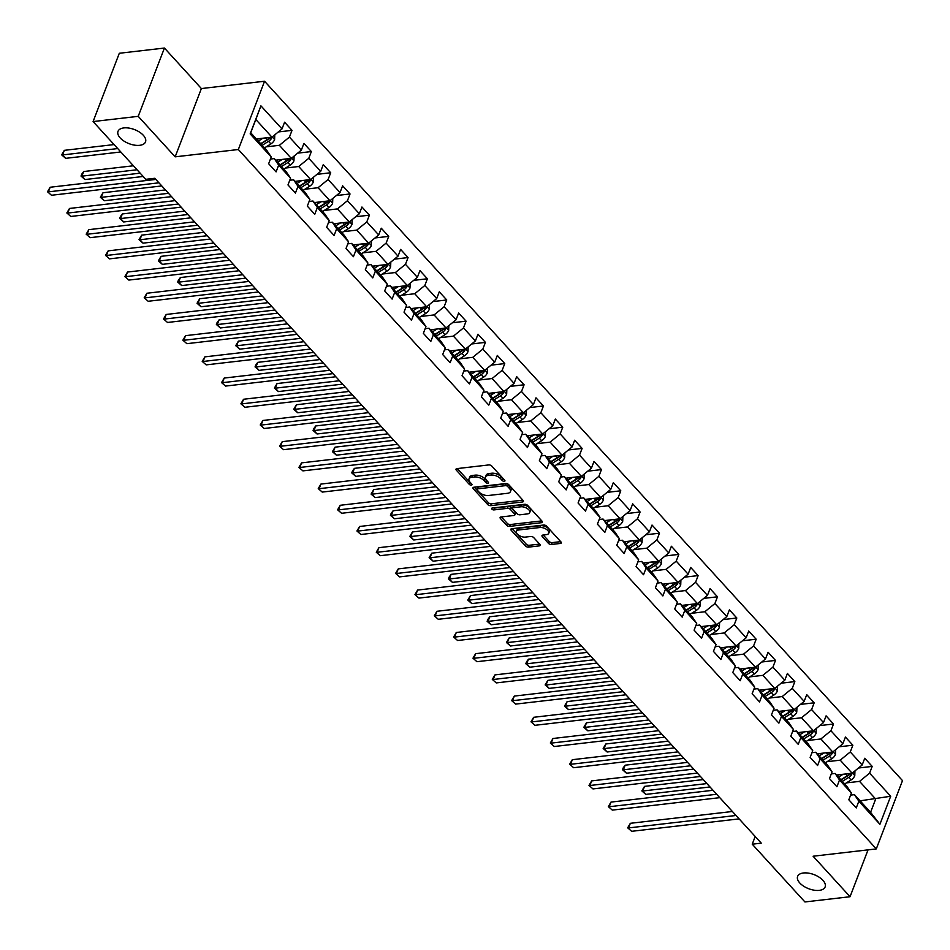 <?xml version="1.0" encoding="UTF-8"?>
<svg xmlns="http://www.w3.org/2000/svg" width="950" height="950" viewBox="0 0 950 950"><rect width="100%" height="100%" fill="white"/><g stroke="black" fill="none" stroke-linecap="round" stroke-linejoin="round"><path stroke-width="1.43" d="M504.319 481.317A1.579 0.808 -159 0 0 504.937 480.949A1.579 0.808 -159 0 0 504.699 480.237L491.779 466.058A2.256 1.152 -159 0 0 488.787 464.93L456.891 468.623A2.256 1.152 -159 0 0 456 469.146A2.256 1.152 -159 0 0 456.344 470.167L469.264 484.334A1.579 0.808 -159 0 0 471.354 485.129A1.579 0.808 -159 0 0 471.984 484.761A1.579 0.808 -159 0 0 471.746 484.049L470.072 482.22A7.232 3.705 -159 0 1 468.991 478.966A7.232 3.705 -159 0 1 471.853 477.292L474.513 476.983A7.232 3.705 -159 0 1 484.072 480.593L485.747 482.434A1.579 0.808 -159 0 0 487.837 483.218A1.579 0.808 -159 0 0 488.466 482.849A1.579 0.808 -159 0 0 488.229 482.137L486.554 480.308A7.232 3.705 -159 0 1 485.474 477.066A7.232 3.705 -159 0 1 488.324 475.38L490.984 475.071A7.232 3.705 -159 0 1 500.555 478.693L502.229 480.522A1.579 0.808 -159 0 0 504.319 481.317M803.439 872.979A14.725 7.541 -159 0 0 797.62 876.387A14.725 7.541 -159 0 0 803.676 886.196A14.725 7.541 -159 0 0 819.304 890.364A14.725 7.541 -159 0 0 825.123 886.956A14.725 7.541 -159 0 0 819.066 877.147A14.725 7.541 -159 0 0 803.439 872.979M123.832 127.918A14.725 7.541 -159 0 0 118.014 131.338A14.725 7.541 -159 0 0 124.07 141.146A14.725 7.541 -159 0 0 139.709 145.314A14.725 7.541 -159 0 0 145.516 141.894A14.725 7.541 -159 0 0 139.472 132.097A14.725 7.541 -159 0 0 123.832 127.918M548.459 543.352A2.256 1.152 -159 0 0 551.451 544.481L560.393 543.436A2.256 1.152 -159 0 0 561.296 542.913A2.256 1.152 -159 0 0 560.951 541.904L546.594 526.158A2.256 1.152 -159 0 0 543.602 525.029L511.718 528.722A2.256 1.152 -159 0 0 510.815 529.245A2.256 1.152 -159 0 0 511.159 530.266L525.516 546.001A2.256 1.152 -159 0 0 528.509 547.129L539.315 545.882A2.256 1.152 -159 0 0 540.206 545.359A2.256 1.152 -159 0 0 539.873 544.338L533.722 537.605A2.256 1.152 -159 0 0 530.729 536.477L525.374 537.094A6.044 3.099 -159 0 1 518.961 535.384A6.044 3.099 -159 0 1 516.479 531.359A6.044 3.099 -159 0 1 518.866 529.957L539.861 527.523A6.044 3.099 -159 0 1 546.274 529.245A6.044 3.099 -159 0 1 548.756 533.259A6.044 3.099 -159 0 1 546.369 534.66L542.878 535.076A2.256 1.152 -159 0 0 541.975 535.598A2.256 1.152 -159 0 0 542.319 536.607L548.459 543.352L549.171 541.5A2.256 1.152 -159 0 0 552.164 542.628L560.714 541.643M813.105 856.223L850.048 896.729L804.923 901.954L752.234 844.194L761.259 843.149L154.803 178.279L145.778 179.324L93.088 121.564L138.213 116.339L175.156 156.833L238.343 149.518L876.292 848.908L813.105 856.223M522.559 501.956A2.256 1.152 -159 0 0 523.45 501.422A2.256 1.152 -159 0 0 523.106 500.412L508.749 484.666A2.256 1.152 -159 0 0 505.756 483.538L473.872 487.231A2.256 1.152 -159 0 0 472.981 487.754A2.256 1.152 -159 0 0 473.314 488.775L487.671 504.509A2.256 1.152 -159 0 0 490.663 505.649L522.559 501.956L523.129 500.436M527.678 505.412L542.034 521.158A2.256 1.152 -159 0 1 542.367 522.168A2.256 1.152 -159 0 1 541.476 522.69L509.58 526.383A2.256 1.152 -159 0 1 506.599 525.255L500.448 518.522A2.256 1.152 -159 0 1 500.116 517.513A2.256 1.152 -159 0 1 501.006 516.978L513.938 515.482A2.256 1.152 -159 0 0 514.829 514.959A2.256 1.152 -159 0 0 514.496 513.95L510.423 509.473A2.256 1.152 -159 0 0 507.431 508.345L493.964 509.912A1.579 0.808 -159 0 1 492.29 509.461A1.579 0.808 -159 0 1 491.637 508.404A1.579 0.808 -159 0 1 492.254 508.036L524.685 504.284A2.256 1.152 -159 0 1 527.678 505.412M238.343 149.518L264.551 81.237L902.5 780.627L876.292 848.908M858.503 768.004L872.195 766.413L864.761 758.254L862.172 764.999L850.274 751.949L852.863 745.216L845.417 737.057L842.84 743.791L830.929 730.752L833.518 724.007L826.084 715.861L823.496 722.594L811.597 709.543L814.186 702.81L806.74 694.652L804.151 701.385L792.252 688.346L794.841 681.601L787.408 673.455L784.819 680.188L772.92 667.137L775.497 660.404L768.063 652.246L765.474 658.991L753.576 645.941L756.164 639.207L748.719 631.049L746.142 637.783L734.243 624.732L736.82 617.999L729.386 609.852L726.797 616.586L714.899 603.535L717.488 596.802L710.042 588.644L707.465 595.377L695.554 582.338L698.143 575.593L690.709 567.447L688.121 574.18L676.222 561.129L678.811 554.396L671.365 546.238L668.776 552.983L656.877 539.933L659.466 533.199L652.033 525.041L649.444 531.774L637.545 518.724L640.122 511.991L632.688 503.832L630.099 510.577L618.201 497.527L620.789 490.794L613.356 482.636L610.767 489.369L598.868 476.33L601.445 469.585L594.011 461.439L591.423 468.172L579.524 455.121L582.112 448.388L574.667 440.23L572.09 446.963L560.179 433.924L562.768 427.179L555.334 419.033L552.746 425.766L540.847 412.716L543.436 405.983L535.99 397.824L533.401 404.569L521.503 391.519L524.091 384.786L516.658 376.628L514.069 383.361L502.17 370.31L504.747 363.577L497.313 355.431L494.724 362.164L482.826 349.113L485.414 342.38L477.981 334.222L475.392 340.955L463.493 327.916L466.07 321.171L458.636 313.025L456.048 319.758L444.149 306.707L446.738 299.974L439.292 291.816L436.715 298.561L424.804 285.511L427.393 278.777L419.959 270.619L417.371 277.353L405.472 264.302L408.061 257.569L400.615 249.411L398.038 256.156L386.128 243.105L388.716 236.372L381.282 228.214L378.694 234.947L366.795 221.908L369.384 215.163L361.938 207.017L359.349 213.75L347.451 200.699L350.039 193.966L342.606 185.808L340.017 192.541L328.118 179.502L330.695 172.757L323.261 164.611L320.673 171.344L308.774 158.294L311.363 151.561L303.917 143.403L301.34 150.148L289.429 137.097L292.018 130.364L284.584 122.206L281.996 128.939L260.918 105.842L250.159 133.891L250.729 132.774L266.843 150.444L271.225 156.999L268.648 163.732L276.082 171.891L278.671 165.146L274.277 158.602L286.176 171.653L290.569 178.196L287.981 184.929L295.414 193.088L298.003 186.354L293.621 179.799L305.52 192.85L309.902 199.393L307.325 206.138L314.759 214.284L317.348 207.551L312.954 201.008L324.864 214.059L329.246 220.602L326.657 227.335L334.103 235.493L336.68 228.76L332.298 222.205L344.197 235.256L348.591 241.799L346.002 248.544L353.436 256.69L356.024 249.957L351.642 243.414L363.541 256.452L367.923 263.007L365.334 269.741L372.78 277.899L375.357 271.154L370.975 264.611L382.874 277.661L387.267 284.204L384.679 290.938L392.113 299.096L394.701 292.363L390.319 285.819L402.218 298.858L406.6 305.413L404.011 312.146L411.457 320.304L414.046 313.559L409.652 307.016L421.551 320.067L425.944 326.61L423.356 333.343L430.789 341.501L433.378 334.768L428.996 328.213L440.895 341.264L445.277 347.807L442.7 354.552L450.134 362.698L452.723 355.965L448.329 349.422L460.239 362.473L464.621 369.016L462.032 375.749L469.478 383.907L472.055 377.174L467.673 370.619L479.572 383.669L483.954 390.213L481.377 396.957L488.811 405.104L491.399 398.371L487.006 391.827L498.916 404.866L503.298 411.421L500.709 418.154L508.155 426.312L510.732 419.567L506.35 413.024L518.249 426.075L522.643 432.618L520.054 439.351L527.487 447.509L530.076 440.776L525.694 434.221L537.593 447.272L541.975 453.815L539.386 460.56L546.832 468.706L549.421 461.973L545.027 455.43L556.926 468.481L561.319 475.024L558.731 481.757L566.164 489.915L568.753 483.182L564.371 476.627L576.27 489.678L580.652 496.221L578.075 502.966L585.509 511.112L588.097 504.379L583.704 497.836L595.602 510.874L599.996 517.429L597.408 524.163L604.853 532.321L607.43 525.576L603.048 519.033L614.947 532.083L619.329 538.626L616.752 545.359L624.186 553.518L626.774 546.784L622.381 540.241L634.291 553.28L638.673 559.835L636.084 566.568L643.53 574.726L646.107 567.981L641.725 561.438L653.624 574.489L658.018 581.032L655.429 587.765L662.863 595.923L665.451 589.19L661.069 582.635L672.968 595.686L677.35 602.229L674.761 608.974L682.207 617.12L684.796 610.387L680.402 603.844L692.301 616.894L696.694 623.438L694.106 630.171L701.539 638.329L704.128 631.596L699.746 625.041L711.645 638.091L716.027 644.634L713.45 651.379L720.884 659.526L723.472 652.793L719.079 646.249L730.977 659.288L735.371 665.843L732.783 672.576L740.216 680.734L742.805 673.989L738.423 667.446L750.322 680.497L754.704 687.04L752.127 693.773L759.561 701.931L762.149 695.198L757.756 688.643L769.666 701.694L774.048 708.237L771.459 714.982L778.905 723.128L781.482 716.395L777.1 709.852L788.999 722.903L793.393 729.446L790.804 736.179L798.238 744.337L800.826 737.604L796.444 731.049L808.343 744.099L812.725 750.643L810.136 757.387L817.582 765.534L820.159 758.801L815.777 752.258L827.676 765.296L832.069 771.851L829.481 778.584L836.914 786.742L839.503 779.998L835.121 773.454L847.02 786.505L851.402 793.048L848.813 799.781L856.259 807.939L858.847 801.206L854.454 794.663L870.568 812.321L875.674 799.033L859.56 781.375L846.379 782.895M872.195 766.413L869.606 773.146L890.684 796.254L879.914 824.303L858.847 801.206M851.402 793.048L839.503 779.998M832.069 771.851L820.159 758.801M812.725 750.643L800.826 737.604M793.393 729.446L781.482 716.395M774.048 708.237L762.149 695.198M754.704 687.04L742.805 673.989M735.371 665.843L723.472 652.793M716.027 644.634L704.128 631.596M696.694 623.438L684.796 610.387M677.35 602.229L665.451 589.19M658.018 581.032L646.107 567.981M638.673 559.835L626.774 546.784M619.329 538.626L607.43 525.576M599.996 517.429L588.097 504.379M580.652 496.221L568.753 483.182M561.319 475.024L549.421 461.973M541.975 453.815L530.076 440.776M522.643 432.618L510.732 419.567M503.298 411.421L491.399 398.371M483.954 390.213L472.055 377.174M464.621 369.016L452.723 355.965M445.277 347.807L433.378 334.768M425.944 326.61L414.046 313.559M406.6 305.413L394.701 292.363M387.267 284.204L375.357 271.154M367.923 263.007L356.024 249.957M348.591 241.799L336.68 228.76M329.246 220.602L317.348 207.551M309.902 199.393L298.003 186.354M290.569 178.196L278.671 165.146M271.225 156.999L250.159 133.891M827.034 761.698L840.216 760.166L852.114 773.217L836.546 775.022M831.274 773.906L835.121 773.454M852.114 773.217L862.172 764.999M840.216 760.166L850.274 751.949M807.702 740.489L820.883 738.969L832.782 752.008L817.202 753.813M811.941 752.697L815.777 752.258M832.782 752.008L842.84 743.791M820.883 738.969L830.929 730.752M788.357 719.293L801.539 717.761L813.438 730.811L797.869 732.616M792.597 731.5L796.444 731.049M813.438 730.811L823.496 722.594M801.539 717.761L811.597 709.543M769.025 698.084L782.206 696.564L794.105 709.614L778.525 711.408M773.264 710.291L777.1 709.852M794.105 709.614L804.151 701.385M782.206 696.564L792.252 688.346M749.681 676.887L762.862 675.355L774.761 688.406L759.181 690.211M753.92 689.094L757.756 688.643M774.761 688.406L784.819 680.188M762.862 675.355L772.92 667.137M730.348 655.678L743.518 654.158L755.428 667.209L739.848 669.014M734.587 667.886L738.423 667.446M755.428 667.209L765.474 658.991M743.518 654.158L753.576 645.941M711.004 634.481L724.185 632.961L736.084 646L720.504 647.805M715.243 646.689L719.079 646.249M736.084 646L746.142 637.783M724.185 632.961L734.243 624.732M691.671 613.284L704.841 611.752L716.739 624.803L701.171 626.608M695.899 625.492L699.746 625.041M716.739 624.803L726.797 616.586M704.841 611.752L714.899 603.535M672.327 592.076L685.508 590.556L697.407 603.594L681.827 605.399M676.566 604.283L680.402 603.844M697.407 603.594L707.465 595.377M685.508 590.556L695.554 582.338M652.982 570.879L666.164 569.347L678.062 582.398L662.494 584.202M657.222 583.086L661.069 582.635M678.062 582.398L688.121 574.18M666.164 569.347L676.222 561.129M633.65 549.67L646.831 548.15L658.73 561.201L643.15 563.006M637.889 561.878L641.725 561.438M658.73 561.201L668.776 552.983M646.831 548.15L656.877 539.933M614.306 528.473L627.487 526.953L639.386 539.992L623.806 541.797M618.545 540.681L622.381 540.241M639.386 539.992L649.444 531.774M627.487 526.953L637.545 518.724M594.973 507.276L608.143 505.744L620.053 518.795L604.473 520.6M599.212 519.484L603.048 519.033M620.053 518.795L630.099 510.577M608.143 505.744L618.201 497.527M575.629 486.067L588.81 484.548L600.709 497.586L585.129 499.391M579.868 498.275L583.704 497.836M600.709 497.586L610.767 489.369M588.81 484.548L598.868 476.33M556.296 464.871L569.466 463.339L581.364 476.389L565.796 478.194M560.524 477.078L564.371 476.627M581.364 476.389L591.423 468.172M569.466 463.339L579.524 455.121M536.952 443.662L550.133 442.142L562.032 455.192L546.452 456.986M541.191 455.869L545.027 455.43M562.032 455.192L572.09 446.963M550.133 442.142L560.179 433.924M517.607 422.465L530.789 420.933L542.688 433.984L527.119 435.789M521.847 434.673L525.694 434.221M542.688 433.984L552.746 425.766M530.789 420.933L540.847 412.716M498.275 401.256L511.456 399.736L523.355 412.787L507.775 414.592M502.514 413.464L506.35 413.024M523.355 412.787L533.401 404.569M511.456 399.736L521.503 391.519M478.931 380.059L492.112 378.539L504.011 391.578L488.431 393.383M483.17 392.267L487.006 391.827M504.011 391.578L514.069 383.361M492.112 378.539L502.17 370.31M459.598 358.863L472.767 357.331L484.678 370.381L469.098 372.186M463.838 371.07L467.673 370.619M484.678 370.381L494.724 362.164M472.767 357.331L482.826 349.113M440.254 337.654L453.435 336.134L465.334 349.173L449.754 350.978M444.493 349.861L448.329 349.422M465.334 349.173L475.392 340.955M453.435 336.134L463.493 327.916M420.921 316.457L434.091 314.925L446.001 327.976L430.421 329.781M425.149 328.664L428.996 328.213M446.001 327.976L456.048 319.758M434.091 314.925L444.149 306.707M401.577 295.248L414.758 293.728L426.657 306.779L411.077 308.584M405.816 307.456L409.652 307.016M426.657 306.779L436.715 298.561M414.758 293.728L424.804 285.511M382.233 274.051L395.414 272.519L407.312 285.57L391.744 287.375M386.472 286.259L390.319 285.819M407.312 285.57L417.371 277.353M395.414 272.519L405.472 264.302M362.9 252.854L376.081 251.322L387.98 264.373L372.4 266.178M367.139 265.062L370.975 264.611M387.98 264.373L398.038 256.156M376.081 251.322L386.128 243.105M343.556 231.646L356.737 230.126L368.636 243.164L353.067 244.969M347.795 243.853L351.642 243.414M368.636 243.164L378.694 234.947M356.737 230.126L366.795 221.908M324.223 210.449L337.404 208.917L349.303 221.967L333.723 223.773M328.463 222.656L332.298 222.205M349.303 221.967L359.349 213.75M337.404 208.917L347.451 200.699M304.879 189.24L318.06 187.72L329.959 200.771L314.379 202.564M309.118 201.447L312.954 201.008M329.959 200.771L340.017 192.541M318.06 187.72L328.118 179.502M285.546 168.043L298.716 166.511L310.626 179.562L295.046 181.367M289.774 180.251L293.621 179.799M310.626 179.562L320.673 171.344M298.716 166.511L308.774 158.294M266.202 146.834L279.383 145.314L291.282 158.365L275.702 160.17M270.441 159.042L274.277 158.602M291.282 158.365L301.34 150.148M279.383 145.314L289.429 137.097M260.918 105.842L255.823 119.486L271.938 137.156L256.369 138.961M271.938 137.156L281.996 128.939M175.156 156.833L201.376 88.552L164.433 48.046L138.213 116.339M164.433 48.046L119.308 53.271L93.088 121.564M850.048 896.729L868.039 849.87M201.376 88.552L264.551 81.237M755.191 836.487L752.234 844.194M255.823 119.486L250.729 132.774M860.094 800.838L890.684 796.254M850.618 795.102L854.454 794.663M879.914 824.303L870.568 812.321M859.56 781.375L869.606 773.146M278.326 131.943L292.018 130.364M297.659 153.152L311.363 151.561M317.003 174.349L330.695 172.757M336.336 195.546L350.039 193.966M355.68 216.754L369.384 215.163M375.012 237.951L388.716 236.372M394.357 259.16L408.061 257.569M413.701 280.357L427.393 278.777M433.034 301.566L446.738 299.974M452.378 322.762L466.07 321.171M471.711 343.959L485.414 342.38M491.055 365.168L504.747 363.577M510.387 386.365L524.091 384.786M529.732 407.574L543.436 405.983M549.076 428.771L562.768 427.179M568.409 449.968L582.112 448.388M587.753 471.176L601.445 469.585M607.086 492.373L620.789 490.794M626.43 513.582L640.122 511.991M645.762 534.779L659.466 533.199M665.107 555.987L678.811 554.396M684.451 577.184L698.143 575.593M703.784 598.381L717.488 596.802M723.128 619.59L736.82 617.999M742.461 640.787L756.164 639.207M761.805 661.996L775.497 660.404M781.137 683.193L794.841 681.601M800.482 704.389L814.186 702.81M819.814 725.598L833.518 724.007M839.159 746.795L852.863 745.216M503.821 479.263A1.579 0.808 -159 0 1 502.93 478.681L501.256 476.841A7.232 3.705 -159 0 0 491.696 473.231L490.984 475.071M485.474 477.066L486.186 475.214A7.232 3.705 -159 0 1 489.036 473.539L491.696 473.231M468.991 478.966L469.704 477.126A7.232 3.705 -159 0 1 472.566 475.439L475.214 475.142A7.232 3.705 -159 0 1 484.785 478.753L486.459 480.581A1.579 0.808 -159 0 0 487.338 481.175M457.282 468.576L469.977 482.493A1.579 0.808 -159 0 0 470.867 483.075M474.264 487.184L488.383 502.669A2.256 1.152 -159 0 0 491.376 503.797L522.868 500.151M507.609 486.424A1.579 0.808 -159 0 0 505.519 485.64L477.517 488.87A1.579 0.808 -159 0 0 476.9 489.238A1.579 0.808 -159 0 0 477.137 489.951L478.895 491.886A7.232 3.705 -159 0 0 488.466 495.496L507.597 493.287A7.232 3.705 -159 0 0 510.447 491.601A7.232 3.705 -159 0 0 509.378 488.359L507.609 486.424L508.321 484.583A1.579 0.808 -159 0 0 506.219 483.787L505.519 485.64M476.9 489.238L477.601 487.397A1.579 0.808 -159 0 1 478.23 487.029L506.219 483.787M510.447 491.601L511.159 489.761A7.232 3.705 -159 0 0 510.079 486.519L509.378 488.359M508.321 484.583L510.079 486.519M541.797 520.897L510.293 524.543L509.58 526.383M501.398 516.942L507.3 523.414A2.256 1.152 -159 0 0 510.293 524.543M514.829 514.959L515.541 513.119A2.256 1.152 -159 0 0 515.197 512.097L511.124 507.633A2.256 1.152 -159 0 0 508.143 506.504L494.677 508.06L493.964 509.912M493.549 507.894A1.579 0.808 -159 0 0 494.677 508.06M527.357 513.926A6.044 3.099 -159 0 0 529.744 512.525A6.044 3.099 -159 0 0 527.262 508.511A6.044 3.099 -159 0 0 520.849 506.789L513.451 507.656A2.256 1.152 -159 0 0 512.561 508.179A2.256 1.152 -159 0 0 512.893 509.188L516.978 513.653A2.256 1.152 -159 0 0 519.959 514.793L527.357 513.926M529.744 512.525L530.456 510.684A6.044 3.099 -159 0 0 527.974 506.659A6.044 3.099 -159 0 0 521.562 504.949L520.849 506.789M512.561 508.179L513.273 506.326A2.256 1.152 -159 0 1 514.164 505.804L521.562 504.949M543.258 535.028L549.171 541.5M548.756 533.259L549.468 531.418A6.044 3.099 -159 0 0 546.986 527.393A6.044 3.099 -159 0 0 540.574 525.683L539.861 527.523M516.479 531.359L517.192 529.518A6.044 3.099 -159 0 1 519.579 528.117L540.574 525.683M512.109 528.675L526.229 544.16A2.256 1.152 -159 0 0 529.209 545.288L539.636 544.077M258.673 138.7L257.046 139.709M262.948 138.201L258.317 141.099M274.776 134.852L274.598 139.65A6.104 3.669 137.6 0 1 270.904 143.901L264.516 147.891M114.083 144.578L64.327 150.338L62.557 154.945L65.657 158.341L120.816 151.964M269.574 137.429A6.104 3.669 137.6 0 1 267.069 139.686L260.668 143.688M262.164 145.314L268.553 141.312A6.104 3.669 -42.4 0 0 271.498 138.474L271.712 137.192M271.498 138.474L268.897 138.783A3.111 1.864 137.6 0 1 268.043 139.46L260.894 143.925M117.717 148.568L62.557 154.945L61.667 154.862L64.327 150.338M65.657 158.341L61.667 154.862M143.177 176.474L50.16 187.245L48.391 191.864L155.848 179.419M51.49 195.261L47.5 191.769L51.49 195.261L158.947 182.816M47.5 191.769L50.16 187.245M278.017 159.897L276.391 160.918M282.293 159.398L277.649 162.308M294.108 156.049L293.942 160.847A6.104 3.669 137.6 0 1 290.249 165.098L283.848 169.1M133.416 165.775L83.671 171.534L81.89 176.154L84.989 179.55L140.161 173.161M288.919 158.638A6.104 3.669 137.6 0 1 286.401 160.882L280.012 164.884M281.497 166.511L287.897 162.521A6.104 3.669 -42.4 0 0 290.831 159.683L291.056 158.389M290.831 159.683L288.23 159.98A3.111 1.864 137.6 0 1 287.375 160.657L280.226 165.122M137.061 169.765L81.89 176.154L81.011 176.059L81.712 174.218L83.671 171.534M84.989 179.55L81.011 176.059M297.35 181.094L295.723 182.115M301.625 180.607L296.994 183.504M313.452 177.246L313.286 182.056A6.104 3.669 137.6 0 1 309.593 186.295L303.192 190.297M161.785 185.939L103.004 192.743L101.234 197.351L104.334 200.747L168.518 193.313M308.251 179.835A6.104 3.669 137.6 0 1 305.746 182.091L299.345 186.081M300.841 187.72L307.23 183.718A6.104 3.669 -42.4 0 0 310.175 180.88L310.389 179.586M310.175 180.88L307.574 181.177A3.111 1.864 137.6 0 1 306.719 181.866L299.571 186.331M165.419 189.917L101.234 197.351L100.344 197.256L103.004 192.743M104.334 200.747L100.344 197.256M171.546 196.638L69.493 208.454L67.723 213.061L175.18 200.628M70.823 216.458L66.844 212.966L70.823 216.458L178.279 204.024M66.844 212.966L69.493 208.454M190.891 217.835L88.837 229.651L87.067 234.27L194.524 221.825M90.167 237.666L86.177 234.175L90.167 237.666L197.624 225.221M86.177 234.175L88.837 229.651M316.694 202.303L315.067 203.324M320.969 201.804L316.338 204.701M332.785 198.455L332.619 203.252A6.104 3.669 137.6 0 1 328.926 207.504L322.537 211.506M181.129 207.136L122.348 213.94L120.567 218.559L123.666 221.956L187.862 214.522M327.596 201.044A6.104 3.669 137.6 0 1 325.078 203.288L318.689 207.29M320.174 208.917L326.574 204.915A6.104 3.669 -42.4 0 0 329.508 202.077L329.733 200.794M329.508 202.077L326.919 202.386A3.111 1.864 137.6 0 1 326.052 203.062L318.915 207.527M184.763 211.126L120.567 218.559L119.688 218.464L120.401 216.612L122.348 213.94M123.666 221.956L119.688 218.464M336.027 223.499L334.4 224.521M340.314 223.013L335.671 225.91M352.129 219.652L351.963 224.461A6.104 3.669 137.6 0 1 348.27 228.701L341.869 232.703M200.462 228.333L141.681 235.137L139.911 239.756L143.011 243.152L207.195 235.719M346.928 222.241A6.104 3.669 137.6 0 1 344.423 224.485L338.022 228.487M339.518 230.126L345.907 226.124A6.104 3.669 -42.4 0 0 348.852 223.286L349.066 221.991M348.852 223.286L346.251 223.583A3.111 1.864 137.6 0 1 345.396 224.259L338.247 228.736M204.096 232.322L139.911 239.756L139.021 239.661L141.681 235.137M143.011 243.152L139.021 239.661M355.371 244.708L353.744 245.717M359.646 244.209L355.015 247.107M371.474 240.861L371.296 245.658A6.104 3.669 137.6 0 1 367.603 249.909L361.214 253.911M219.806 249.541L161.025 256.346L159.256 260.953L162.355 264.361L226.539 256.928M366.272 243.438A6.104 3.669 137.6 0 1 363.767 245.694L357.366 249.696M358.851 251.322L365.251 247.321A6.104 3.669 -42.4 0 0 368.184 244.482L368.41 243.2M368.184 244.482L365.596 244.791A3.111 1.864 137.6 0 1 364.729 245.468L357.592 249.933M223.44 253.531L159.256 260.953L158.365 260.87L161.025 256.346M162.355 264.361L158.365 260.87M210.223 239.044L108.169 250.859L106.4 255.467L213.857 243.022M109.499 258.863L105.521 255.372L109.499 258.863L216.956 246.418M105.521 255.372L108.169 250.859M229.567 260.241L127.514 272.056L125.744 276.664L233.201 264.231M128.844 280.072L124.854 276.581L128.844 280.072L236.301 267.627M124.854 276.581L127.514 272.056M248.9 281.438L146.858 293.253L145.077 297.873L252.546 285.428M148.176 301.269L144.198 297.777L148.176 301.269L255.645 288.824M144.198 297.777L146.858 293.253M374.704 265.905L373.089 266.926M378.991 265.406L374.348 268.316M390.806 262.058L390.64 266.855A6.104 3.669 137.6 0 1 386.947 271.106L380.546 275.108M239.139 270.738L180.357 277.543L178.588 282.162L181.688 285.558L245.884 278.124M385.617 264.646A6.104 3.669 137.6 0 1 383.099 266.891L376.711 270.892M378.195 272.519L384.584 268.529A6.104 3.669 -42.4 0 0 387.529 265.691L387.742 264.397M387.529 265.691L384.928 265.988A3.111 1.864 137.6 0 1 384.073 266.665L376.924 271.142M242.784 274.728L178.588 282.162L177.709 282.067L178.41 280.226L180.357 277.543M181.688 285.558L177.709 282.067M268.244 302.646L166.191 314.462L164.421 319.069L271.878 306.636M167.521 322.466L163.531 318.974L167.521 322.466L274.978 310.032M163.531 318.974L166.191 314.462M394.048 287.114L392.421 288.123M398.323 286.615L393.692 289.512M410.151 283.254L409.973 288.064A6.104 3.669 137.6 0 1 406.279 292.303L399.891 296.305M258.483 291.947L199.702 298.751L197.933 303.359L201.032 306.755L265.216 299.333M404.949 285.843A6.104 3.669 137.6 0 1 402.444 288.099L396.043 292.101M397.527 293.728L403.928 289.726A6.104 3.669 -42.4 0 0 406.873 286.888L407.087 285.594M406.873 286.888L404.272 287.185A3.111 1.864 137.6 0 1 403.406 287.874L396.269 292.339M262.117 295.925L197.933 303.359L197.042 303.264L199.702 298.751M201.032 306.755L197.042 303.264M287.577 323.843L185.535 335.659L183.766 340.278L291.223 327.833M186.865 343.674L182.875 340.183L186.865 343.674L294.322 331.229M182.875 340.183L185.535 335.659M413.392 308.311L411.766 309.332M417.668 307.812L413.024 310.721M429.483 304.463L429.317 309.261A6.104 3.669 137.6 0 1 425.624 313.512L419.223 317.514M277.816 313.144L219.034 319.948L217.265 324.567L220.364 327.964L284.561 320.53M424.294 307.052A6.104 3.669 137.6 0 1 421.776 309.296L415.387 313.298M416.872 314.925L423.272 310.923A6.104 3.669 -42.4 0 0 426.206 308.097L426.431 306.803M426.206 308.097L423.605 308.394A3.111 1.864 137.6 0 1 422.75 309.071L415.601 313.536M281.461 317.134L217.265 324.567L216.386 324.473L217.087 322.62L219.034 319.948M220.364 327.964L216.386 324.473M306.921 345.052L204.868 356.867L203.098 361.475L310.555 349.03M206.197 364.871L202.219 361.38L206.197 364.871L313.654 352.438M202.219 361.38L204.868 356.867M432.725 329.508L431.098 330.529M437 329.021L432.369 331.918M448.827 325.66L448.661 330.469A6.104 3.669 137.6 0 1 444.968 334.709L438.567 338.711M297.16 334.341L238.379 341.157L236.609 345.764L239.709 349.161L303.893 341.727M443.626 328.249A6.104 3.669 137.6 0 1 441.121 330.505L434.72 334.495M436.216 336.134L442.605 332.132A6.104 3.669 -42.4 0 0 445.55 329.294L445.764 327.999M445.55 329.294L442.949 329.591A3.111 1.864 137.6 0 1 442.094 330.267L434.946 334.744M300.794 338.331L236.609 345.764L235.719 345.669L238.379 341.157M239.709 349.161L235.719 345.669M326.266 366.249L224.212 378.064L222.442 382.684L329.899 370.239M225.542 386.08L221.552 382.589L225.542 386.08L332.999 373.635M221.552 382.589L224.212 378.064M452.069 350.716L450.442 351.726M456.344 350.218L451.713 353.115M468.16 346.869L467.994 351.666A6.104 3.669 137.6 0 1 464.301 355.918L457.912 359.919M316.504 355.549L257.723 362.354L255.942 366.973L259.041 370.369L323.238 362.936M462.971 349.457A6.104 3.669 137.6 0 1 460.453 351.702L454.064 355.704M455.549 357.331L461.949 353.329A6.104 3.669 -42.4 0 0 464.883 350.491L465.108 349.208M464.883 350.491L462.294 350.799A3.111 1.864 137.6 0 1 461.427 351.476L454.29 355.941M320.138 359.539L255.942 366.973L255.063 366.878L255.776 365.026L257.723 362.354M259.041 370.369L255.063 366.878M345.598 387.446L243.544 399.261L241.775 403.881L349.232 391.436M244.874 407.277L240.896 403.786L244.874 407.277L352.331 394.832M240.896 403.786L243.544 399.261M471.402 371.913L469.775 372.934M475.689 371.426L471.046 374.324M487.504 368.066L487.338 372.875A6.104 3.669 137.6 0 1 483.645 377.114L477.244 381.116M335.837 376.746L277.056 383.551L275.286 388.17L278.386 391.566L342.57 384.133M482.303 370.654A6.104 3.669 137.6 0 1 479.798 372.899L473.397 376.901M474.893 378.539L481.282 374.537A6.104 3.669 -42.4 0 0 484.227 371.699L484.441 370.405M484.227 371.699L481.626 371.996A3.111 1.864 137.6 0 1 480.771 372.673L473.622 377.15M339.471 380.736L275.286 388.17L274.396 388.075L277.056 383.551M278.386 391.566L274.396 388.075M364.942 408.654L262.889 420.47L261.119 425.077L368.576 412.644M264.219 428.486L260.229 424.994L264.219 428.486L371.676 416.041M260.229 424.994L262.889 420.47M490.746 393.122L489.119 394.131M495.021 392.623L490.39 395.521M506.837 389.274L506.671 394.072A6.104 3.669 137.6 0 1 502.978 398.323L496.589 402.313M355.181 397.955L296.4 404.759L294.631 409.367L297.73 412.763L361.914 405.341M501.647 391.851A6.104 3.669 137.6 0 1 499.142 394.108L492.741 398.109M494.226 399.736L500.626 395.734A6.104 3.669 -42.4 0 0 503.559 392.896L503.785 391.614M503.559 392.896L500.971 393.205A3.111 1.864 137.6 0 1 500.104 393.882L492.967 398.347M358.815 401.945L294.631 409.367L293.74 409.284L296.4 404.759M297.73 412.763L293.74 409.284M384.275 429.851L282.233 441.667L280.452 446.286L387.921 433.841M283.551 449.683L279.573 446.191L283.551 449.683L391.02 437.238M279.573 446.191L282.233 441.667M510.079 414.319L508.464 415.34M514.366 413.82L509.723 416.729M526.181 410.471L526.015 415.269A6.104 3.669 137.6 0 1 522.322 419.52L515.921 423.522M374.514 419.152L315.733 425.956L313.963 430.576L317.062 433.972L381.259 426.538M520.992 413.06A6.104 3.669 137.6 0 1 518.474 415.304L512.086 419.306M513.57 420.933L519.959 416.943A6.104 3.669 -42.4 0 0 522.904 414.105L523.117 412.811M522.904 414.105L520.303 414.402A3.111 1.864 137.6 0 1 519.448 415.079L512.299 419.544M378.159 423.142L313.963 430.576L313.084 430.481L313.785 428.64L315.733 425.956M317.062 433.972L313.084 430.481M403.619 451.06L301.566 462.876L299.796 467.483L407.253 455.05M302.896 470.879L298.906 467.388L302.896 470.879L410.353 458.446M298.906 467.388L301.566 462.876M529.423 435.516L527.796 436.537M533.698 435.029L529.067 437.926M545.526 431.668L545.347 436.478A6.104 3.669 137.6 0 1 541.654 440.717L535.266 444.719M393.858 440.361L335.077 447.165L333.308 451.772L336.407 455.169L400.591 447.735M540.324 434.257A6.104 3.669 137.6 0 1 537.819 436.513L531.418 440.503M532.903 442.142L539.303 438.14A6.104 3.669 -42.4 0 0 542.248 435.302L542.462 434.008M542.248 435.302L539.648 435.599A3.111 1.864 137.6 0 1 538.781 436.287L531.644 440.753M397.492 444.339L333.308 451.772L332.417 451.678L335.077 447.165M336.407 455.169L332.417 451.678M422.952 472.257L320.91 484.072L319.129 488.692L426.598 476.247M322.228 492.088L318.25 488.597L322.228 492.088L429.697 479.643M318.25 488.597L320.91 484.072M548.768 456.724L547.141 457.746M553.043 456.226L548.399 459.123M564.858 452.877L564.692 457.674A6.104 3.669 137.6 0 1 560.999 461.926L554.598 465.928M413.191 461.558L354.409 468.362L352.64 472.981L355.739 476.378L419.936 468.944M559.669 455.466A6.104 3.669 137.6 0 1 557.151 457.71L550.763 461.712M552.247 463.339L558.648 459.337A6.104 3.669 -42.4 0 0 561.581 456.499L561.794 455.216M561.581 456.499L558.98 456.808A3.111 1.864 137.6 0 1 558.125 457.484L550.976 461.949M416.836 465.548L352.64 472.981L351.761 472.886L352.462 471.034L354.409 468.362M355.739 476.378L351.761 472.886M442.296 493.466L340.242 505.281L338.473 509.889L445.93 497.444M341.572 513.285L337.582 509.794L341.572 513.285L449.029 500.84M337.582 509.794L340.242 505.281M568.1 477.921L566.473 478.942M572.375 477.434L567.744 480.332M584.202 474.074L584.024 478.883A6.104 3.669 137.6 0 1 580.331 483.122L573.942 487.124M432.535 482.754L373.754 489.559L371.984 494.178L375.084 497.574L439.268 490.141M579.001 476.662A6.104 3.669 137.6 0 1 576.496 478.907L570.095 482.909M571.591 484.548L577.98 480.546A6.104 3.669 -42.4 0 0 580.925 477.707L581.139 476.413M580.925 477.707L578.324 478.004A3.111 1.864 137.6 0 1 577.469 478.681L570.321 483.158M436.169 486.744L371.984 494.178L371.094 494.083L373.754 489.559M375.084 497.574L371.094 494.083M461.641 514.663L359.587 526.478L357.817 531.086L465.274 518.653M360.917 534.494L356.927 531.003L360.917 534.494L468.374 522.049M356.927 531.003L359.587 526.478M587.444 499.13L585.817 500.139M591.719 498.631L587.088 501.529M603.535 495.282L603.369 500.08A6.104 3.669 137.6 0 1 599.676 504.331L593.275 508.333M451.879 503.963L393.098 510.767L391.317 515.375L394.416 518.783L458.613 511.349M598.346 497.859A6.104 3.669 137.6 0 1 595.828 500.116L589.439 504.117M590.924 505.744L597.324 501.742A6.104 3.669 -42.4 0 0 600.258 498.904L600.483 497.622M600.258 498.904L597.657 499.213A3.111 1.864 137.6 0 1 596.802 499.89L589.653 504.355M455.513 507.953L391.317 515.375L390.438 515.292L391.151 513.439L393.098 510.767M394.416 518.783L390.438 515.292M480.973 535.859L378.919 547.675L377.15 552.294L484.607 539.849M380.249 555.691L376.271 552.199L380.249 555.691L487.706 543.246M376.271 552.199L378.919 547.675M606.777 520.327L605.15 521.348M611.064 519.828L606.421 522.737M622.879 516.479L622.713 521.277A6.104 3.669 137.6 0 1 619.02 525.528L612.619 529.53M471.212 525.16L412.431 531.964L410.661 536.584L413.761 539.98L477.945 532.546M617.678 519.068A6.104 3.669 137.6 0 1 615.172 521.312L608.772 525.314M610.268 526.941L616.657 522.951A6.104 3.669 -42.4 0 0 619.602 520.113L619.816 518.819M619.602 520.113L617.001 520.41A3.111 1.864 137.6 0 1 616.146 521.087L608.998 525.564M474.846 529.15L410.661 536.584L409.771 536.489L412.431 531.964M413.761 539.98L409.771 536.489M500.317 557.068L398.264 568.884L396.494 573.491L503.951 561.058M399.594 576.888L395.604 573.396L399.594 576.888L507.051 564.454M395.604 573.396L398.264 568.884M626.121 541.536L624.494 542.545M630.396 541.037L625.765 543.934M642.212 537.676L642.046 542.486A6.104 3.669 137.6 0 1 638.352 546.725L631.964 550.727M490.556 546.369L431.775 553.173L430.006 557.781L433.105 561.177L497.289 553.755M637.023 540.265A6.104 3.669 137.6 0 1 634.517 542.521L628.116 546.523M629.601 548.15L636.001 544.148A6.104 3.669 -42.4 0 0 638.934 541.31L639.16 540.016M638.934 541.31L636.346 541.607A3.111 1.864 137.6 0 1 635.479 542.296L628.342 546.761M494.19 550.347L430.006 557.781L429.115 557.686L431.775 553.173M433.105 561.177L429.115 557.686M519.65 578.265L417.596 590.081L415.827 594.7L523.296 582.255M418.926 598.096L414.948 594.605L418.926 598.096L526.395 585.651M414.948 594.605L417.596 590.081M645.454 562.732L643.839 563.754M649.741 562.234L645.097 565.143M661.556 558.885L661.39 563.683A6.104 3.669 137.6 0 1 657.697 567.934L651.296 571.936M509.889 567.566L451.108 574.37L449.338 578.989L452.438 582.386L516.634 574.952M656.367 561.474A6.104 3.669 137.6 0 1 653.849 563.718L647.461 567.72M648.945 569.347L655.334 565.345A6.104 3.669 -42.4 0 0 658.279 562.519L658.492 561.224M658.279 562.519L655.678 562.816A3.111 1.864 137.6 0 1 654.823 563.492L647.674 567.957M513.534 571.556L449.338 578.989L448.459 578.894L449.16 577.042L451.108 574.37M452.438 582.386L448.459 578.894M538.994 599.474L436.941 611.289L435.171 615.897L542.628 603.452M438.271 619.293L434.281 615.802L438.271 619.293L545.727 606.86M434.281 615.802L436.941 611.289M664.798 583.929L663.171 584.951M669.073 583.442L664.442 586.34M680.901 580.082L680.722 584.891A6.104 3.669 137.6 0 1 677.029 589.131L670.641 593.133M529.233 588.763L470.452 595.579L468.683 600.186L471.782 603.582L535.966 596.149M675.699 582.671A6.104 3.669 137.6 0 1 673.194 584.927L666.793 588.917M668.278 590.556L674.678 586.554A6.104 3.669 -42.4 0 0 677.611 583.716L677.837 582.421M677.611 583.716L675.023 584.013A3.111 1.864 137.6 0 1 674.156 584.689L667.019 589.166M532.867 592.753L468.683 600.186L467.792 600.091L470.452 595.579M471.782 603.582L467.792 600.091M558.327 620.671L456.285 632.486L454.504 637.106L561.972 624.661M457.603 640.502L453.625 637.011L457.603 640.502L565.072 628.057M453.625 637.011L456.285 632.486M684.143 605.138L682.516 606.148M688.418 604.639L683.774 607.537M700.233 601.291L700.067 606.088A6.104 3.669 137.6 0 1 696.374 610.339L689.973 614.341M548.566 609.971L489.784 616.776L488.015 621.395L491.114 624.791L555.311 617.357M695.044 603.879A6.104 3.669 137.6 0 1 692.526 606.124L686.137 610.126M687.622 611.752L694.023 607.751A6.104 3.669 -42.4 0 0 696.956 604.913L697.169 603.63M696.956 604.913L694.355 605.221A3.111 1.864 137.6 0 1 693.5 605.898L686.351 610.363M552.211 613.961L488.015 621.395L487.136 621.3L487.837 619.447L489.784 616.776M491.114 624.791L487.136 621.3M577.671 641.867L475.617 653.683L473.848 658.303L581.305 645.857M476.947 661.699L472.957 658.207L476.947 661.699L584.404 649.254M472.957 658.207L475.617 653.683M703.475 626.335L701.848 627.356M707.75 625.848L703.119 628.746M719.578 622.488L719.399 627.297A6.104 3.669 137.6 0 1 715.706 631.536L709.318 635.538M567.91 631.168L509.129 637.972L507.359 642.592L510.459 645.988L574.643 638.554M714.376 625.076A6.104 3.669 137.6 0 1 711.871 627.321L705.47 631.322M706.966 632.961L713.355 628.959A6.104 3.669 -42.4 0 0 716.3 626.121L716.514 624.827M716.3 626.121L713.699 626.418A3.111 1.864 137.6 0 1 712.844 627.095L705.696 631.572M571.544 635.158L507.359 642.592L506.469 642.497L509.129 637.972M510.459 645.988L506.469 642.497M597.004 663.076L494.962 674.892L493.192 679.499L600.649 667.066M496.292 682.908L492.302 679.416L496.292 682.908L603.749 670.462M492.302 679.416L494.962 674.892M722.819 647.544L721.193 648.553M727.094 647.045L722.451 649.943M738.91 643.696L738.744 648.494A6.104 3.669 137.6 0 1 735.051 652.745L728.65 656.735M587.242 652.377L528.473 659.181L526.692 663.789L529.791 667.185L593.987 659.763M733.721 646.273A6.104 3.669 137.6 0 1 731.203 648.529L724.814 652.531M726.299 654.158L732.699 650.156A6.104 3.669 -42.4 0 0 735.633 647.318L735.858 646.036M735.633 647.318L733.032 647.627A3.111 1.864 137.6 0 1 732.177 648.304L725.028 652.769M590.888 656.367L526.692 663.789L525.813 663.706L526.514 661.853L528.473 659.181M529.791 667.185L525.813 663.706M616.348 684.273L514.294 696.089L512.525 700.708L619.982 688.263M515.624 704.104L511.646 700.613L515.624 704.104L623.081 691.659M511.646 700.613L514.294 696.089M742.152 668.741L740.525 669.762M746.427 668.242L741.796 671.151M758.254 664.893L758.088 669.691A6.104 3.669 137.6 0 1 754.395 673.942L747.994 677.944M606.587 673.574L547.806 680.378L546.036 684.998L549.136 688.394L613.32 680.96M753.053 667.482A6.104 3.669 137.6 0 1 750.547 669.726L744.147 673.728M745.643 675.355L752.032 671.365A6.104 3.669 -42.4 0 0 754.977 668.527L755.191 667.232M754.977 668.527L752.376 668.824A3.111 1.864 137.6 0 1 751.521 669.501L744.373 673.966M610.221 677.564L546.036 684.998L545.146 684.903L547.806 680.378M549.136 688.394L545.146 684.903M635.693 705.482L533.639 717.297L531.869 721.905L639.326 709.472M534.969 725.301L530.979 721.81L534.969 725.301L642.426 712.868M530.979 721.81L533.639 717.297M761.496 689.949L759.869 690.959M765.771 689.451L761.14 692.348M777.587 686.09L777.421 690.899A6.104 3.669 137.6 0 1 773.727 695.139L767.339 699.141M625.931 694.783L567.15 701.587L565.381 706.194L568.468 709.591L632.664 702.157M772.398 688.679A6.104 3.669 137.6 0 1 769.892 690.935L763.491 694.925M764.976 696.564L771.376 692.562A6.104 3.669 -42.4 0 0 774.309 689.724L774.535 688.429M774.309 689.724L771.721 690.021A3.111 1.864 137.6 0 1 770.854 690.709L763.717 695.174M629.565 698.761L565.381 706.194L564.49 706.099L567.15 701.587M568.468 709.591L564.49 706.099M655.025 726.679L552.971 738.494L551.202 743.114L658.671 730.669M554.301 746.51L550.323 743.019L554.301 746.51L661.758 734.065M550.323 743.019L552.971 738.494M780.829 711.146L779.214 712.168M785.116 710.648L780.472 713.545M796.931 707.299L796.765 712.096A6.104 3.669 137.6 0 1 793.072 716.347L786.671 720.349M645.264 715.979L586.482 722.784L584.713 727.403L587.812 730.799L651.997 723.366M791.73 709.887A6.104 3.669 137.6 0 1 789.224 712.132L782.836 716.134M784.32 717.761L790.709 713.759A6.104 3.669 -42.4 0 0 793.654 710.921L793.867 709.638M793.654 710.921L791.053 711.229A3.111 1.864 137.6 0 1 790.198 711.906L783.049 716.371M648.909 719.969L584.713 727.403L583.822 727.308L586.482 722.784M587.812 730.799L583.822 727.308M674.369 747.887L572.316 759.703L570.546 764.311L678.003 751.866M573.646 767.707L569.656 764.216L573.646 767.707L681.102 755.262M569.656 764.216L572.316 759.703M800.173 732.343L798.546 733.364M804.448 731.856L799.817 734.754M816.276 728.496L816.097 733.305A6.104 3.669 137.6 0 1 812.404 737.544L806.016 741.546M664.608 737.176L605.827 743.981L604.058 748.6L607.157 751.996L671.341 744.562M811.074 731.084A6.104 3.669 137.6 0 1 808.569 733.329L802.168 737.331M803.653 738.969L810.053 734.967A6.104 3.669 -42.4 0 0 812.986 732.129L813.212 730.835M812.986 732.129L810.398 732.426A3.111 1.864 137.6 0 1 809.531 733.103L802.394 737.58M668.242 741.166L604.058 748.6L603.167 748.505L605.827 743.981M607.157 751.996L603.167 748.505M693.702 769.084L591.66 780.9L589.879 785.508L697.347 773.074M592.978 788.916L589 785.424L592.978 788.916L700.447 776.471M589 785.424L591.66 780.9M819.518 753.552L817.891 754.561M823.793 753.053L819.149 755.951M835.608 749.704L835.442 754.502A6.104 3.669 137.6 0 1 831.749 758.753L825.348 762.755M683.941 758.385L625.159 765.189L623.39 769.797L626.489 773.205L690.686 765.771M830.419 752.281A6.104 3.669 137.6 0 1 827.901 754.538L821.512 758.539M822.997 760.166L829.386 756.164A6.104 3.669 -42.4 0 0 832.331 753.326L832.544 752.044M832.331 753.326L829.73 753.635A3.111 1.864 137.6 0 1 828.875 754.312L821.726 758.777M687.586 762.375L623.39 769.797L622.511 769.714L623.212 767.861L625.159 765.189M626.489 773.205L622.511 769.714M713.046 790.281L610.992 802.097L609.223 806.716L716.68 794.271M612.322 810.113L608.332 806.621L612.322 810.113L719.779 797.668M608.332 806.621L610.992 802.097M838.85 774.749L837.223 775.77M843.125 774.25L838.494 777.159M854.953 770.901L854.774 775.699A6.104 3.669 137.6 0 1 851.081 779.95L844.693 783.952M703.285 779.582L644.504 786.386L642.734 791.006L645.834 794.402L710.018 786.968M849.751 773.49A6.104 3.669 137.6 0 1 847.246 775.734L840.845 779.736M842.329 781.363L848.73 777.373A6.104 3.669 -42.4 0 0 851.675 774.535L851.889 773.241M851.675 774.535L849.074 774.832A3.111 1.864 137.6 0 1 848.207 775.509L841.071 779.986M706.919 783.572L642.734 791.006L641.844 790.911L644.504 786.386M645.834 794.402L641.844 790.911M732.379 811.49L630.337 823.306L628.568 827.913L736.024 815.48M631.667 831.309L627.677 827.818L631.667 831.309L739.124 818.876M627.677 827.818L630.337 823.306M501.256 476.841L500.555 478.693M489.036 473.539L488.324 475.38M486.459 480.581L485.747 482.434M484.785 478.753L484.072 480.593M475.214 475.142L474.513 476.983M472.566 475.439L471.853 477.292M469.977 482.493L469.264 484.334M456.926 468.623L456.344 470.167M502.93 478.681L502.229 480.522M491.376 503.797L490.663 505.649M488.383 502.669L487.671 504.509M473.907 487.231L473.314 488.775M478.23 487.029L477.517 488.87M542.058 521.182L541.476 522.69M507.3 523.414L506.599 525.255M501.042 516.978L500.448 518.522M515.197 512.097L514.496 513.95M511.124 507.633L510.423 509.473M508.143 506.504L507.431 508.345M514.164 505.804L513.451 507.656M542.913 535.064L542.319 536.607M519.579 528.117L518.866 529.957M539.897 544.374L539.315 545.882M529.209 545.288L528.509 547.129M526.229 544.16L525.516 546.001M511.753 528.722L511.159 530.266M560.975 541.928L560.393 543.436M552.164 542.628L551.451 544.481M274.609 139.519L272.234 136.919M267.069 139.686L265.454 137.916M270.904 143.901L268.553 141.312M293.942 160.728L291.579 158.127M286.401 160.882L284.786 159.113M290.249 165.098L287.897 162.521M313.286 181.925L310.911 179.324M305.746 182.091L304.131 180.31M309.593 186.295L307.23 183.718M332.631 203.134L330.256 200.521M325.078 203.288L323.463 201.519M328.926 207.504L326.574 204.915M351.963 224.331L349.588 221.73M344.423 224.485L342.808 222.716M348.27 228.701L345.907 226.124M371.308 245.527L368.933 242.927M363.767 245.694L362.152 243.924M367.603 249.909L365.251 247.321M390.64 266.736L388.265 264.136M383.099 266.891L381.484 265.121M386.947 271.106L384.584 268.529M409.984 287.933L407.609 285.332M402.444 288.099L400.829 286.33M406.279 292.303L403.928 289.726M429.317 309.142L426.954 306.541M421.776 309.296L420.161 307.527M425.624 313.512L423.272 310.923M448.661 330.339L446.286 327.738M441.121 330.505L439.506 328.724M444.968 334.709L442.605 332.132M468.006 351.536L465.631 348.935M460.453 351.702L458.838 349.933M464.301 355.918L461.949 353.329M487.338 372.744L484.963 370.144M479.798 372.899L478.183 371.129M483.645 377.114L481.282 374.537M506.683 393.941L504.308 391.341M499.142 394.108L497.527 392.338M502.978 398.323L500.626 395.734M526.015 415.15L523.64 412.549M518.474 415.304L516.859 413.535M522.322 419.52L519.959 416.943M545.359 436.347L542.984 433.746M537.819 436.513L536.204 434.732M541.654 440.717L539.303 438.14M564.692 457.556L562.329 454.943M557.151 457.71L555.536 455.941M560.999 461.926L558.648 459.337M584.036 478.753L581.661 476.152M576.496 478.907L574.881 477.137M580.331 483.122L577.98 480.546M603.369 499.949L601.006 497.349M595.828 500.116L594.213 498.346M599.676 504.331L597.324 501.742M622.713 521.158L620.338 518.558M615.172 521.312L613.557 519.543M619.02 525.528L616.657 522.951M642.057 542.355L639.682 539.754M634.517 542.521L632.89 540.752M638.352 546.725L636.001 544.148M661.39 563.564L659.015 560.963M653.849 563.718L652.234 561.949M657.697 567.934L655.334 565.345M680.734 584.761L678.359 582.16M673.194 584.927L671.579 583.146M677.029 589.131L674.678 586.554M700.067 605.957L697.692 603.357M692.526 606.124L690.911 604.354M696.374 610.339L694.023 607.751M719.411 627.166L717.036 624.566M711.871 627.321L710.256 625.551M715.706 631.536L713.355 628.959M738.744 648.363L736.381 645.762M731.203 648.529L729.588 646.76M735.051 652.745L732.699 650.156M758.088 669.572L755.713 666.971M750.547 669.726L748.932 667.957M754.395 673.942L752.032 671.365M777.432 690.769L775.057 688.168M769.892 690.935L768.265 689.154M773.727 695.139L771.376 692.562M796.765 711.977L794.39 709.365M789.224 712.132L787.609 710.363M793.072 716.347L790.709 713.759M816.109 733.174L813.734 730.574M808.569 733.329L806.954 731.559M812.404 737.544L810.053 734.967M835.442 754.371L833.067 751.771M827.901 754.538L826.286 752.768M831.749 758.753L829.386 756.164M854.786 775.58L852.411 772.979M847.246 775.734L845.631 773.965M851.081 779.95L848.73 777.373"/></g></svg>
